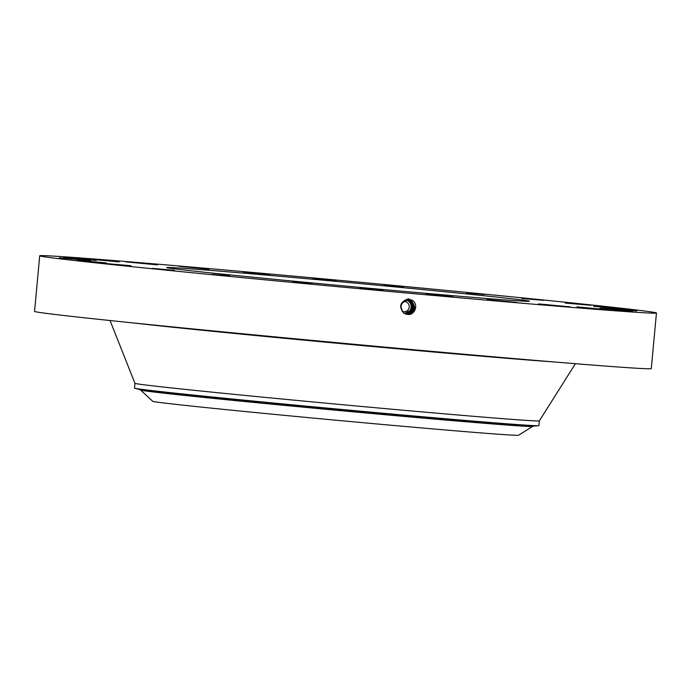 <?xml version="1.0" encoding="UTF-8"?>
<svg xmlns="http://www.w3.org/2000/svg" width="691" height="691" viewBox="0 0 691 691"><rect width="100%" height="100%" fill="white"/><g stroke="black" fill="none" stroke-linecap="round" stroke-linejoin="round"><path stroke-width="1.04" d="M546.676 305.301A309.698 3.239 5.3 0 0 656.45 312.997A309.698 3.239 5.3 0 0 478.31 293.52A309.698 3.239 5.3 0 0 149.481 263.478A309.698 3.239 5.3 0 0 39.707 255.782A309.698 3.239 5.3 0 0 217.846 275.26A309.698 3.239 5.3 0 0 546.676 305.301M39.707 255.782L34.55 311.391A309.698 3.239 5.3 0 0 212.69 330.868A309.698 3.239 5.3 0 0 541.519 360.909A309.698 3.239 5.3 0 0 651.293 368.597L656.45 312.997M630.65 310.034L600.833 307.262L630.71 310.026M77.349 260.326L106.259 262.891L77.349 260.326M231.278 272.09A182.139 1.909 5.3 0 0 166.712 267.564A182.139 1.909 5.3 0 0 271.485 279.017A182.139 1.909 5.3 0 0 464.879 296.689A182.139 1.909 5.3 0 0 529.444 301.216A182.139 1.909 5.3 0 0 424.671 289.754A182.139 1.909 5.3 0 0 231.278 272.09M130.988 265.724L105.239 263.47L130.988 265.724M174.365 270.285L152.409 268.41L174.365 270.285M229.576 275.813L211.791 274.336L229.576 275.813M292.863 281.928L312.107 283.88L292.863 281.928M359.907 288.207L383.237 290.522L359.907 288.207M426.157 294.228L453.08 296.854L426.157 294.228M487.077 299.574L516.885 302.442L487.077 299.574M538.531 303.885L570.308 306.899L538.531 303.885M577.002 306.873L609.695 309.922L577.002 306.873M599.874 308.324L632.377 311.313L599.874 308.324M605.584 308.151L636.8 310.967L605.584 308.151M593.75 306.355L622.66 308.92L593.75 306.355M565.169 303.055L590.917 305.301L565.169 303.055M521.8 298.486L543.748 300.36L521.8 298.486M466.58 292.967L484.365 294.444L466.58 292.967M403.294 286.851L384.049 284.891L403.294 286.851M336.249 280.572L312.919 278.248L336.249 280.572M270 274.552L243.077 271.917L270 274.552M209.079 269.205L179.271 266.337L209.079 269.205M157.626 264.886L125.848 261.88L157.626 264.886M119.154 261.906L86.461 258.857L119.154 261.906M96.291 260.447L63.779 257.467L96.291 260.447M90.573 260.628L59.366 257.803L90.573 260.628M407.293 314.37L404.01 313.178L407.31 314.37C414.522 315.951 419.1 304.645 412.441 300.421L408.122 298.883C399.908 301.95 398.526 306.744 403.959 313.273M624.638 309.343L624.172 309.551M407.034 314.336L405.747 314.042L407.034 314.284C415.084 312.263 416.656 307.91 411.741 301.224L408.493 300.049C400.504 302.088 399.001 306.467 404.01 313.178M152.72 401.298A183.737 1.926 5.3 0 0 281.548 415.075A183.737 1.926 5.3 0 0 518.596 435.244L532.597 426.425A196.866 2.064 5.3 0 1 278.611 404.814A196.866 2.064 5.3 0 1 140.584 390.061L152.72 401.298M403.406 301.673A5.079 4.975 -81.8 0 1 408.381 309.49A5.079 4.975 -81.8 0 1 402.093 311.252M407.025 314.284C415.075 312.263 416.647 307.91 411.741 301.224L408.493 300.049L408.735 298.918M134.857 388.256A203.076 2.125 5.3 0 0 276.91 403.345A203.076 2.125 5.3 0 0 466.943 420.569A203.076 2.125 5.3 0 0 538.557 425.699L533.34 426.131A197.911 2.073 -174.7 0 1 278.352 404.339A197.911 2.073 -174.7 0 1 139.91 389.629L134.857 388.256A203.076 2.125 5.3 0 1 134.512 388.092L134.952 383.324A203.076 2.125 5.3 0 0 252.25 396.133A203.076 2.125 5.3 0 0 467.392 415.792A203.076 2.125 5.3 0 0 539.369 420.845L575.404 363.699M404.555 313.515A6.824 6.685 98.2 0 0 406.446 300.17M406.749 314.25L405.608 313.99L406.74 314.198C414.738 312.194 416.302 307.866 411.43 301.224L407.327 300.067M538.557 425.699A203.076 2.125 5.3 0 0 538.928 425.613L539.369 420.836M404.65 313.576L410.428 310.544C412.406 306.934 411.827 303.781 408.701 301.095L406.584 300.144L408.675 301.095C411.793 303.781 412.372 306.925 410.394 310.544L404.641 313.567M404.58 313.533L410.143 310.509C412.121 306.89 411.551 303.738 408.424 301.06L406.515 300.162M406.749 314.198C414.747 312.194 416.31 307.866 411.43 301.224L407.647 300.024M410.687 310.587C412.665 306.968 412.086 303.824 408.96 301.138L405.867 300.024L408.986 301.138C412.112 303.824 412.682 306.968 410.713 310.587L404.71 313.602L410.687 310.587M407.915 300.058L411.119 301.216L407.923 300.032M405.47 313.947L406.455 314.111C414.41 312.116 415.956 307.823 411.119 301.216L411.119 301.216C415.965 307.823 414.419 312.116 406.463 314.111L405.47 313.947M404.771 313.628L410.99 310.63C412.95 307.011 412.38 303.867 409.253 301.181L406.161 300.058L409.262 301.181C412.389 303.859 412.968 307.011 410.99 310.63L404.771 313.628M405.332 313.887L406.178 314.025C414.073 312.047 415.619 307.771 410.808 301.216L407.353 300.041M405.341 313.895L406.187 314.025C414.082 312.047 415.628 307.771 410.808 301.216L407.621 300.058M405.056 313.731L405.047 313.671C412.726 311.788 414.229 307.633 409.556 301.198L406.455 300.075M405.056 313.679C412.734 311.788 414.237 307.633 409.564 301.198L406.463 300.075M405.902 313.939C413.754 311.969 415.282 307.728 410.497 301.216L410.489 301.216C415.274 307.728 413.745 311.969 405.893 313.939L405.202 313.835L405.902 313.99M404.935 313.714L405.332 313.757C413.054 311.866 414.574 307.676 409.867 301.207L406.749 300.067L409.875 301.207C414.574 307.676 413.063 311.866 405.341 313.766L404.935 313.714M410.186 301.207L407.042 300.067L410.178 301.207C414.92 307.728 413.399 311.943 405.617 313.852C413.391 311.943 414.911 307.728 410.178 301.207L410.29 301.077M405.064 313.774L405.617 313.852L405.064 313.774M130.962 322.697A234.085 2.453 5.3 0 0 492.908 357.126A234.085 2.453 5.3 0 0 554.441 361.98M412.51 300.283L411.741 301.224M134.952 383.324L110.042 320.529M533.366 426.131L532.597 426.425M139.884 389.629L140.584 390.061"/></g></svg>
